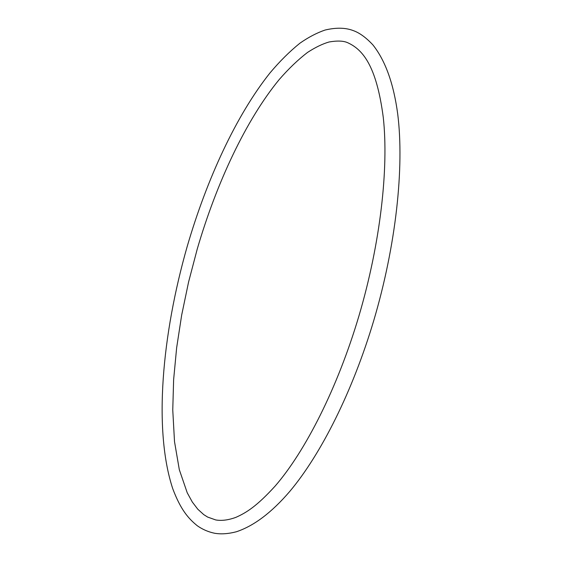 <?xml version="1.0" encoding="UTF-8"?>
<svg xmlns="http://www.w3.org/2000/svg" width="562" height="562" viewBox="0 0 562 562"><rect width="100%" height="100%" fill="white"/><g stroke="black" fill="none" stroke-linecap="round" stroke-linejoin="round"><path stroke-width="0.84" d="M358.921 315.977C380.355 243.571 388.862 168.312 383.284 117.521C376.428 64.981 362.385 49.33 347.541 42.649C343.354 40.801 337.207 40.576 329.086 41.981C322.574 43.85 315.394 47.327 307.562 52.406C298.085 59.656 288.601 68.747 279.096 79.685C245.938 120.092 216.518 183.008 197.248 249.029L188.586 282.005L181.674 315.085L176.644 347.794L173.63 379.617L172.759 409.979L174.508 441.613L179.32 469.72L187.23 492.783L192.323 502.049L197.796 509.214L203.753 514.623L207.624 517.061L215.752 519.948C221.688 520.967 228.411 520.096 235.921 517.342C246.219 512.762 256.708 506.341 275.155 486.06C305.321 451.314 337.636 387.766 358.921 315.977M353.182 30.573C345.433 27.615 336.055 27.44 325.054 30.046C316.757 32.898 308.369 37.289 299.897 43.218C289.725 51.416 279.764 61.307 270.013 72.898C236.152 115.407 206.858 179.152 187.294 246.142C161.968 334.594 153.314 429.874 172.759 488.729C180.599 509.509 188.165 518.354 197.269 525.737C202.453 529.39 208.165 531.877 214.403 533.212C220.845 534.371 228.158 533.893 236.342 531.771C253.919 525.941 271.741 512.481 289.802 491.385C321.071 454.194 352.732 391.145 373.8 320.403C396.034 245.313 404.429 167.399 397.706 113.974C393.639 83.626 385.363 60.591 372.887 44.883C366.031 37.535 359.462 32.772 353.182 30.573"/></g></svg>
